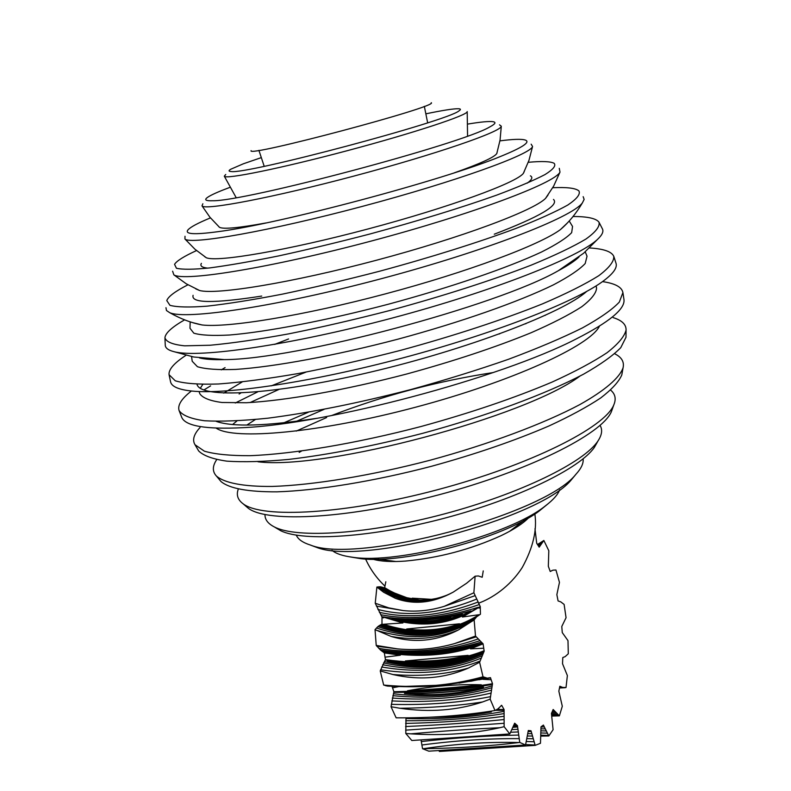 <?xml version="1.0" encoding="UTF-8"?>
<svg xmlns="http://www.w3.org/2000/svg" width="791" height="791" viewBox="0 0 791 791"><rect width="100%" height="100%" fill="white"/><g stroke="black" fill="none" stroke-linecap="round" stroke-linejoin="round"><path stroke-width="1.19" d="M225.079 367.617L221.292 369.862M202.773 384.436L200.321 388.252M199.757 393.631C202.516 397.922 209.922 400.879 221.974 402.49L246.308 402.738C285.482 400.671 345.024 390.171 406.9 373.955C454.113 361.032 495.532 347.289 531.137 332.724C552.385 323.42 569.213 314.778 581.642 306.809C591.312 299.413 596.285 293.164 596.562 288.072L596.543 287.973M274.882 344.352L288.596 338.963L274.615 344.392M191.017 391.308C181.317 398.941 177.352 405.387 179.132 410.648C182.494 415.483 190.967 418.844 204.523 420.753C221.035 421.692 242.155 420.832 267.882 418.192C310.428 412.704 358.135 403.143 411.004 389.508C445.343 380.036 477.853 369.951 508.564 359.252C537.376 348.485 561.976 338.044 582.364 327.939C599.875 318.269 612.194 309.657 619.323 302.083L622.913 292.591C621.864 287.133 615.22 283.504 602.989 281.685M197.018 384.317C199.994 398.743 272.134 395.322 369.872 372.264C467.54 349.335 563.044 312.811 586.695 291.424M169.126 375.043L170.54 381.707C171.469 386.542 178.578 389.656 191.867 391.051C227.027 394.739 312.326 382.013 402.708 357.947C493.1 333.911 573.445 302.567 602.129 281.893C612.976 274.072 617.593 267.833 615.981 263.166M185.954 355.327C174.139 363.059 168.503 369.506 169.056 374.687L175.266 380.787C184.343 383.556 198.739 384.624 218.454 383.991C241.077 382.3 267.823 378.79 298.672 373.461C331.281 367.143 365.294 359.43 400.711 350.314C453.648 335.928 503.313 319.613 542.468 303.873C566.405 293.619 585.162 284.236 598.757 275.713C609.149 267.902 614.152 261.435 613.776 256.343C611.68 251.587 603.582 248.789 589.493 247.949M192.223 361.289L197.443 366.717C205.413 369.14 218.158 370.04 235.678 369.417C274.378 366.836 334.731 355.762 397.744 339.22C460.659 322.253 518.52 301.875 553.374 284.879C568.887 276.712 579.496 269.602 585.192 263.532L587.031 256.235M199.54 357.937C205.116 359.341 213.382 359.885 224.318 359.598C294.598 359.816 497.45 305.84 558.327 270.72C567.968 265.539 574.859 260.961 579.012 256.966M164.953 338.548L165.25 344.817C165.161 347.941 168.157 350.245 174.218 351.738C199.045 358.323 290.742 345.094 392.099 318.081C493.485 291.147 579.625 257.055 597.897 239.011C602.426 234.7 603.869 231.209 602.248 228.55L598.985 222.192C596.177 218.405 587.535 216.507 573.07 216.497M184.58 319.861C172.023 327.069 165.477 333.001 164.924 337.688C166.061 341.89 172.636 344.599 184.629 345.825L210.139 345.242C232.099 343.205 258.301 339.408 288.764 333.851C321.047 327.336 354.823 319.534 390.082 310.428C442.802 296.141 492.239 280.232 530.959 265.242C554.55 255.542 572.872 246.812 585.933 239.05C595.732 232.02 600.082 226.404 598.985 222.192M190.166 321.838L189.988 328.265L193.825 333.179C200.894 335.295 212.809 335.898 229.558 335.008C266.794 331.923 326.149 320.563 388.421 304.199C450.583 287.449 507.743 267.813 541.568 251.983C556.557 244.439 566.583 237.992 571.666 232.643L572.546 226.453L569.204 220.986M193.014 322.718L202.071 324.963C227.778 328.008 303.695 315.649 385.642 293.817C467.61 272.035 539.63 245.022 560.414 229.608L567.167 223.161M165.962 307.679L166.486 310.537L169.729 312.692C186.093 320.098 277.414 306.394 381.608 278.63C485.812 250.935 571.873 217.446 582.394 202.891L584.134 199.411L583.165 196.672M187.942 284.8C175.256 291.276 168.206 296.536 166.782 300.6L169.976 305.336C177.016 307.224 189.425 307.491 207.193 306.147C227.937 303.813 252.893 299.829 282.08 294.203C313.098 287.697 345.618 280.034 379.64 271.214C430.531 257.451 478.268 242.441 515.485 228.609C538.107 219.73 555.559 211.859 567.819 205.017C576.876 198.917 580.584 194.22 578.933 190.928C575.68 188.12 566.949 187.052 552.721 187.734M193.083 295.33C190.799 303.279 213.679 303.526 261.742 296.071M494.286 234.195C539.689 216.774 559.435 205.185 553.502 199.431M195.684 288.814L199.55 290.505C216.487 295.063 292.195 282.684 376.694 260.17C461.202 237.715 533.055 210.831 545.483 198.462L548.005 195.07M172.606 271.194L173.862 274.853C183.858 281.893 270.512 267.892 371.582 240.968C472.672 214.104 554.827 183.186 559.998 172.112L559.267 168.315M196.524 250.569C183.967 256.324 176.64 260.911 174.554 264.342L176.452 268.258C182.405 269.652 193.469 269.543 209.655 267.931C228.678 265.4 251.736 261.386 278.827 255.879C307.679 249.59 337.984 242.313 369.743 234.047C418.449 220.847 460.728 207.885 496.57 195.169C517.63 187.279 533.757 180.427 544.969 174.593C553.146 169.501 556.211 165.744 554.175 163.332C550.655 161.394 542.023 161.048 528.269 162.303M201.398 263.363C199.816 265.944 201.962 267.536 207.835 268.149M527.182 183.176C531.977 179.725 533.045 177.283 530.395 175.829M204.622 256.64L206.303 257.737C216.872 262.474 287.637 250.381 368.369 228.876C449.11 207.42 516.523 182.741 523.345 173.377L524.255 171.588M185.015 236.262L184.936 238.991C190.374 245.042 269.207 231.209 362.377 206.382C455.576 181.623 530.85 154.443 532.561 146.493L531.147 144.17M210.455 217.881L209.961 218.089C197.898 223.082 190.582 226.987 188.031 229.815C184.313 234.225 194.131 234.868 217.495 231.743C278.205 224.16 444.255 179.982 500.713 156.381C522.535 147.492 530.741 142.044 525.323 140.066C521.645 138.87 513.181 139.137 499.932 140.867M218.81 226.701L219.512 227.333C223.487 229.36 238.981 227.897 265.984 222.953M454.271 172.853C480.157 163.717 494.326 157.29 496.778 153.563L497.064 152.663M202.862 203.762L202.002 205.858C204.385 210.673 272.865 197.671 354.289 175.978C435.732 154.344 501.613 131.583 501.296 126.224L499.507 124.83M229.608 187.497L224.446 189.454C215.251 193.044 209.388 195.852 206.876 197.869C204.286 200.004 206.144 200.963 212.443 200.746C244.172 201.764 462.666 143.626 489.688 126.975C495.265 124.039 496.402 122.279 493.09 121.705C489.273 121.132 480.977 121.893 468.203 124.009M225.742 174.475L224.298 176.185C224.822 179.755 280.904 168.374 347.546 150.616C414.197 132.908 468.519 114.913 467.194 111.561L467.57 136.092M260.961 157.735L243.42 163.767L230.675 169.274C228.431 170.648 228.579 171.39 231.11 171.518C245.783 174.752 447.844 120.983 458.958 110.888C461.104 109.524 460.856 108.802 458.226 108.733C453.292 108.674 442.624 110.354 426.211 113.756M251.103 150.646C245.507 157.884 439.697 106.221 431.243 102.711M210.614 385.86L203.87 389.993M178.964 410.183L181.732 417.371C185.48 426.072 205.798 429.513 242.708 427.684C327.098 424.154 501.217 377.821 576.214 338.944C609.119 322.204 625.048 309.123 623.99 299.72L623.941 299.295M242.165 381.974L223.744 393.107M216.23 421.376C232.564 427.15 266.053 426.131 316.707 418.32M216.151 428.109C233.652 440.528 319.782 432.776 415.799 407.157C511.856 381.658 590.452 345.588 599.459 326.119M240.83 393.008L239.109 394.017M200.014 427.565C193.805 434.269 192.134 439.984 195.001 444.73L204.394 451.186C215.023 454.271 230.211 455.774 249.936 455.685C292.848 454.103 355.861 443.563 420.931 426.537C470.516 412.932 514.239 398.1 552.098 382.073C574.839 371.721 593.141 361.942 607.023 352.737C618.137 344.055 624.485 336.491 626.077 330.035C626.225 324.488 621.924 320.355 613.203 317.626M545.325 315.342L544.623 315.411M306.117 372.067L271.273 385.87M257.777 391.852L235.263 403.005M198.027 449.881L198.689 450.979C203.495 455.745 212.898 459.146 226.869 461.153C243.45 462.26 264.056 461.687 288.685 459.423C329.026 454.637 373.708 445.936 422.74 433.31C486.683 416.007 545.75 394.086 583.471 374.222C600.537 364.522 612.966 355.673 620.757 347.674L625.988 337.292L626.017 335.997M525.886 323.746L525.036 323.855M278.827 389.488L250.104 402.55M236.944 420.95L232.584 424.52M499.645 333.881L498.834 334M255.355 419.537L246.832 425.074M257.955 461.776C324.883 470.289 526.074 416.758 579.922 376.111M216.507 459.937C212.364 466.215 212.324 471.574 216.378 476.004C224.328 482.935 243.223 486.683 272.173 486.435C312.969 485.16 370.712 475.747 429.928 460.273C488.996 444.275 543.783 423.739 579.833 404.587C605.075 390.408 619.61 377.762 623.071 367.795C624.386 361.932 621.696 357.305 614.983 353.913M219.522 479.791L221.084 481.62C229.519 488.541 248.107 491.953 276.86 491.844C317.102 490.588 373.639 481.403 431.53 466.275C475.569 454.163 514.783 440.706 549.152 425.884C570.014 416.234 587.179 406.93 600.646 398.002C611.779 389.459 618.819 381.786 621.775 375.003L622.22 372.64M308.381 412.23L283.9 422.79M324.033 409.392L296.526 421.277M493.179 372.561C437.72 381.084 383.823 395.421 331.469 415.591M326.643 417.519L296.23 431.095M238.269 489.184C236.153 494.899 237.715 499.724 242.936 503.659C261.9 518.817 345.756 514.209 437.759 489.659C529.792 465.246 604.838 427.565 613.767 404.982C616.347 398.98 615.299 394.017 610.632 390.101M245.635 506.003L248.592 508.484C268.347 523.078 350.027 518.51 439.104 494.741C528.22 471.1 601.368 434.467 611.255 411.992L612.59 408.364M301.48 451.097L299.156 452.393M264.975 514.565C264.847 519.558 267.971 523.672 274.339 526.925C296.852 538.74 368.299 534.202 444.216 513.952C520.162 493.792 584.42 462.221 598.085 440.785C601.991 434.803 602.653 429.671 600.062 425.4M275.861 527.864L280.904 530.83C303.922 541.894 372.68 537.346 445.293 517.986C517.927 498.696 579.852 468.48 594.328 447.439L597.225 442.357M296.299 535.151C298.069 539.353 302.805 542.656 310.487 545.068C357.275 564.378 544.722 514.506 575.729 474.491C581.197 468.588 583.669 463.368 583.115 458.839M310.072 544.94L318.002 547.896C365.135 564.952 538.177 518.906 570.618 480.681L576.026 474.175M331.993 550.328C335.898 553.641 342.612 555.925 352.143 557.18C397.438 564.754 510.057 534.785 545.602 505.706C553.245 499.882 557.942 494.553 559.682 489.738M349.315 556.775L361.032 558.703C404.854 564.112 503.313 537.91 538.651 511.441L547.856 503.946M372.986 559.237C380.698 561.452 391.525 562.065 405.476 561.066C438.837 557.942 470.754 549.448 501.247 535.586C513.853 529.515 522.95 523.602 528.536 517.848M378.306 559.178L396.093 561.521M509.622 531.305L523.889 520.438M438.985 750.501L439.351 751.45L535.191 745.369L540.471 743.283L541.004 726.82L543.397 725.07L548.816 735.956L553.097 729.717L551.446 713.561L553.156 709.487L559.375 715.855L562.302 706.274L558.842 691.186L559.85 686.232L562.638 687.438L566.02 687.517L567.374 675.573L562.53 663.728L562.787 657.558L565.179 656.609L568.294 653.781L567.987 640.621L562.272 632.602L561.778 626.492L566.059 617.712L564.112 604.413L560.77 601.872L558.09 600.942L556.854 594.634L559.464 582.364L555.954 570.004L553.008 570.153L550.229 571.488L548.331 566.326L548.806 550.724L543.852 540.461L539.195 547.164L536.703 543.269L534.993 528.744M421.069 740.04L422.542 748.701L428.811 751.173L525.54 745.003L528.319 730.498L531.028 730.815L535.191 745.369M406.01 717.783L405.793 733.484L411.824 740.505L509.79 733.939L514.664 723.201L517.443 725.663L519.746 742.433L525.54 745.003M392.02 686.301L393.888 691.73L391.041 706.739L396.123 717.813C429.543 718.159 462.498 715.726 494.998 710.536L497.925 708.874L501.672 705.315L504.085 709.567L504.134 726.692L509.79 733.939M389.004 686.163L389.637 686.192M390.062 686.094L390.922 686.074M385.83 581.78L384.584 587.99L380.412 586.784L376.882 587.06L375.241 603.236L381.994 617.059L381.984 624.079L377.841 626.62L375.033 629.646L376.219 645.426L380.481 650.024L384.357 652.911L385.435 659.615L380.234 670.916L383.675 685.055L387.56 686.094L399.673 686.578L444.374 685.046L490.44 677.65L492.506 683.75L490.153 699.135L494.998 710.536M483.242 570.894L482.203 577.252L478.347 575.957L475.114 576.194L473.878 592.775L480.266 606.608L480.434 614.231L476.666 616.782L474.135 619.867L475.5 636.073L483.093 643.834L484.161 651.181L479.613 662.265L483.014 676.809L486.603 677.917M538.572 546.185L540.223 545.098M538.908 546.71L539.699 546.195M538.246 545.681L540.886 543.931M540.836 542.468L537.485 544.465M543.852 540.461L537.524 544.515M537.949 545.207L541.716 542.715M537.702 544.801L542.735 541.509M550.229 571.488L552.059 570.519M559.524 687.883L563.884 687.666M559.504 688.012L565.268 687.676M559.583 687.567L562.638 687.438M559.672 687.122L561.541 687.063M551.851 716.063L559.375 715.855M551.574 714.352L557.329 714.352M551.772 715.539L558.782 715.509M551.485 713.106L556.063 713.106M552.138 711.851L554.975 711.851M552.672 710.615L554.046 710.615M540.945 736.124L548.816 735.956M541.024 732.96L547.075 733.148M540.985 735.165L548.44 735.422M541.024 730.825L545.909 730.953M540.985 728.818L544.93 728.887M540.995 726.969L544.129 726.978M526.44 741.493L533.905 741.76M439.203 751.094L444.75 750.125M525.659 744.578L535.042 745.003M527.063 738.636L532.976 738.764M527.528 736.016L532.234 736.045M527.884 733.672L531.641 733.633M528.131 731.606L530.464 731.527L528.18 731.102L530.464 731.527M530.909 730.795L530.346 730.686M422.542 748.701L423.482 748.691C457.336 748.217 489.154 746.17 518.926 742.541L519.746 742.433M421.821 745.003C455.596 740.554 487.998 738.428 519.025 738.626M423.482 748.691C456.417 743.777 488.225 741.721 518.926 742.541M421.267 741.553C455.22 737.795 487.612 735.64 518.451 735.086M510.838 732.248L518.036 731.962M512.192 729.609L517.749 729.253M514.11 724.774L517.067 725.317M513.982 725.159L517.443 725.663M517.294 725.525L514.021 725.031M513.181 727.325L517.561 726.929M405.793 733.484L410.826 733.84C442.762 735.828 472.435 733.791 499.863 727.71L504.134 726.692M513.695 726.019L517.532 726.494L513.705 725.97M405.635 730.162L503.936 723.29M410.826 733.84C442.347 731.052 472.019 729.005 499.863 727.71M405.575 726.534C440.824 724.961 473.572 722.638 503.827 719.553M405.635 723.399C440.894 722.667 473.621 720.314 503.818 716.339M405.753 720.739C441.012 720.858 473.72 718.475 503.887 713.62M501.187 705.493L501.801 705.572M497.104 709.398L504.085 709.567M497.826 708.934L499.062 709.092L497.648 709.043M405.931 718.525C441.151 719.474 473.839 717.081 504.005 711.346M391.041 706.739L400.019 708.271C429.582 712.562 457.089 710.466 482.53 701.983L490.153 699.135M430.057 717.21C451.384 717.2 471.822 715.45 491.359 711.969L482.787 712.315M495.344 710.358L504.094 710.298M504.055 710.219L495.739 710.17M391.298 704.336C427.694 705.246 460.708 702.685 490.341 696.673M400.019 708.271C429.8 707.955 457.297 705.859 482.53 701.983M391.802 700.915C428.099 702.705 461.084 700.114 490.746 693.163M392.326 698.048C428.504 700.678 461.45 698.067 491.181 690.217M392.87 695.675C428.88 699.125 461.796 696.495 491.636 687.794M490.519 677.887L483.054 679.35L491.162 679.736M393.888 691.73C430.976 690.909 463.852 688.249 492.506 683.75M392.494 687.834L398.931 686.558M487.632 678.105L488.433 677.976M407.533 690.761C433.211 686.005 457.801 684.017 481.304 684.788C459.067 687.557 434.477 689.544 407.533 690.761C434.447 689.179 459.037 687.191 481.304 684.788M455.962 683.345L456.565 683.266M468.845 681.486L473.186 680.784M478.99 679.785L489.352 677.907M393.384 693.756C429.216 697.969 462.112 695.319 492.071 685.827M380.234 670.916L392.939 674.535C419.398 680.616 444.542 678.46 468.371 668.069L479.613 662.265M386.423 685.293L383.675 685.055L386.423 685.293C418.577 688.17 449.901 685.579 480.374 677.511L483.054 676.829M483.014 676.809L480.374 677.511M380.58 669.789C417.757 675.316 450.87 672.429 479.91 661.108M392.939 674.535C420.545 676.691 445.689 674.535 468.371 668.069M404.458 693.44C432.479 696.218 458.82 694.102 483.499 687.102C459.818 691.453 433.468 693.569 404.458 693.44C433.428 693.836 459.779 691.73 483.499 687.102M393.839 692.313C430.907 692.56 463.783 689.91 492.467 684.344M394.501 686.351L399.712 686.479M443.187 685.046L449.941 684.324M458.958 683.147L488.077 678.016M483.054 679.35L490.618 677.897M492.417 684.175C463.714 689.317 430.838 691.977 393.789 692.145M381.628 666.991C418.518 673.329 451.582 670.422 480.829 658.25M382.626 664.727C419.2 671.806 452.225 668.879 481.709 655.937M385.741 685.748C409.758 687.676 433.636 686.796 457.376 683.117L484.932 677.541M383.546 662.927C419.784 670.679 452.778 667.733 482.52 654.098M482.886 643.666L470.507 648.847L483.746 648.205M385.435 659.615C422.869 664.895 455.794 661.929 484.201 650.716M384.98 657.163L400.315 655.225L384.129 652.743M384.1 652.615C421.751 658.181 454.667 655.146 482.856 643.528M405.368 660.95L468.124 655.353C448.902 660.356 427.98 662.225 405.368 660.95C428.158 661.929 449.08 660.06 468.124 655.353M383.497 652.288C415.018 655.601 447.953 652.565 482.292 643.182M390.092 653.257C417.885 655.294 447.034 652.624 477.517 645.238C452.59 654.839 423.442 657.519 390.092 653.257C423.096 656.411 452.244 653.742 477.517 645.238M400.335 653.91L434.032 652.921L468.262 647.71C448.2 653.346 425.558 655.413 400.335 653.91L412.655 654.098C433.003 653.999 451.542 651.863 468.262 647.71M413.238 654.019L443.83 651.883L455.794 650.153L430.611 653.336L413.238 654.019M384.377 661.533C420.278 669.878 453.243 666.922 483.261 652.684M375.033 629.646L391.07 636.419C414.029 643.39 436.503 641.224 458.483 629.923L474.135 619.867M475.5 636.073L454.657 643.567C435.96 648.907 416.897 650.677 397.448 648.877L376.219 645.426M375.952 630.12C412.081 641.293 444.512 638.1 473.226 620.54M391.07 636.419C415.413 640.661 437.888 638.495 458.483 629.923M387.402 661.039C421.316 669.018 452.838 666.19 481.986 652.565C454.024 664.4 422.503 667.228 387.402 661.039C422.493 667.495 454.014 664.677 481.986 652.565M385.385 660.06C422.542 666.338 455.468 663.382 484.161 651.181M382.063 651.319C413.762 655.343 446.737 652.298 480.968 642.173M384.357 652.911L400.315 655.225M470.507 648.847L483.093 643.834M484.122 650.884C455.428 662.779 422.503 665.735 385.346 659.773M380.481 650.024C412.398 654.8 445.402 651.735 479.484 640.829M376.437 627.975C412.843 640.235 445.827 636.973 475.411 618.167M377.841 626.62C413.723 639.375 446.668 636.093 476.666 616.782M378.731 648.343C410.796 653.89 443.83 650.805 477.853 639.088M376.823 646.227L397.448 648.877M454.657 643.567L476.073 636.893M379.087 625.641C414.464 638.792 447.36 635.509 477.794 615.793M380.184 624.969C413.327 637.843 444.928 635.41 474.976 617.662L477.309 616.14M478.011 615.655L478.792 615.121M376.882 587.06L383.625 592.261L395.362 598.312C413.93 605.164 433.211 603.098 453.213 592.133L466.621 583.234L475.114 576.194M473.878 592.775L444.206 606.351C430.264 610.583 416.59 611.997 403.173 610.583L388.776 607.864L375.241 603.236M383.625 592.261C404.596 602.307 425.617 603.296 446.697 595.237L450.395 593.616M395.362 598.312C415.819 603.879 435.099 601.822 453.213 592.133M480.275 606.954L478.871 608.091L480.305 607.844M381.984 624.079C413.169 635.529 442.653 634.283 470.447 620.362M381.964 617.85L383.684 617.771L381.954 616.99M381.944 616.644L402.926 622.962L383.615 616.921C418.736 628.894 450.316 625.671 478.347 607.261L462.428 617.02L479.089 614.706C450.217 632.968 418.38 636.152 383.595 624.247L402.926 622.962M462.428 617.02L480.266 606.608M383.595 624.247C418.795 635.677 450.623 632.493 479.089 614.706M406.683 628.983L459.531 623.802C442.901 629.824 425.291 631.544 406.683 628.983C425.439 631.366 443.059 629.646 459.531 623.802M383.615 616.921C411.963 621.331 443.543 618.107 478.347 607.261M391.604 618.987C415.631 621.469 442.11 618.789 471.05 610.949C447.439 624.801 420.96 627.481 391.604 618.987C420.911 626.314 447.39 623.634 471.05 610.949M400.642 620.391C419.596 621.331 440.172 619.264 462.369 614.192C443.8 622.547 423.225 624.613 400.642 620.391C423.106 623.921 443.672 621.845 462.369 614.192M412.151 621.073L450.811 617.207C438.718 620.777 425.825 622.062 412.151 621.073C425.835 621.795 438.728 620.5 450.811 617.207M380.738 614.726C410.242 620.49 443.029 617.118 479.128 604.631M381.124 624.534C409.263 635.984 437.136 635.568 464.742 623.308L466.383 622.517M381.687 624.356C406.643 634.204 431.362 635.084 455.834 626.996M379.364 612.303C408.977 619.096 441.793 615.705 477.823 602.119M478.871 608.091L480.315 607.033M381.994 617.059L383.684 617.771M468.944 621.192C441.131 634.847 412.052 635.865 381.697 624.237M377.159 586.962C396.044 599.212 416.204 602.95 437.65 598.184L441.348 597.185M378.889 586.754C393.859 596.829 410.193 601.19 427.891 599.815L431.332 599.43M377.91 609.436C407.523 617.207 440.36 613.786 476.439 599.163M376.387 606.084L403.173 610.583M444.206 606.351L474.986 595.702M380.412 586.784C391.842 594.723 404.458 599.133 418.271 600.003L421.277 600.112M381.727 586.991C390.111 592.963 399.376 596.948 409.52 598.945L411.953 599.37M406.94 598.401L395.223 594.071L384.653 587.673L395.994 594.318L408.393 598.718M418.676 600.023L406.307 597.64L394.63 593.072L406.861 597.719L419.744 600.072M431.748 599.36L412.259 598.164M382.864 587.317L403.914 597.63M383.823 587.723L394.373 594.011L384.218 587.871M384.584 587.99L398.862 595.939M384.208 587.931L391.407 592.508M481.907 712.444L491.359 711.969M497.677 709.023L499.062 709.092M514.051 724.942L517.284 725.466M199.253 392.059L199.698 393.443M596.562 288.062L596.206 286.441M615.912 262.928L613.905 256.699M191.57 356.583L192.203 361.21M586.981 256.126L585.251 251.835M174.218 351.738L193.716 356.998L224.318 359.598M597.897 239.011L583.6 253.258L558.327 270.72M169.729 312.692C180.556 318.842 191.343 322.926 202.071 324.963M582.394 202.891C576.046 213.61 568.719 222.518 560.414 229.608M173.862 274.853L186.29 283.821L199.55 290.505M559.998 172.112L553.67 186.073L545.483 198.462M184.936 238.991L194.962 249.234L206.303 257.737M532.561 146.493L528.961 160.365L523.345 173.377M202.002 205.858L209.961 217.278L219.512 227.333M501.296 126.224L500.06 140.086L496.778 153.563M224.298 176.185L236.173 197.661M264.204 166.298L258.914 150.369M424.332 106.35L427.654 122.803M624 299.769L622.932 292.71M194.981 444.69L198.689 450.969M625.988 337.292L626.077 330.035M216.398 476.024L221.104 481.64M621.775 375.003L623.071 367.795M242.936 503.659L248.601 508.494M611.265 411.982L613.776 404.982M274.339 526.925L280.904 530.83M594.328 447.439L598.085 440.785M310.487 545.068L318.002 547.896M570.618 480.681L575.729 474.491M352.143 557.18L361.032 558.703M538.651 511.441L545.602 505.706M365.59 559.029C370.277 569.322 376.734 578.359 384.97 586.141M478.407 603.226C491.063 598.767 509.572 587.308 522.337 567.345C533.085 547.669 537.257 529.881 534.854 513.992M559.514 687.962L564.369 687.725M477.092 679.904L470.912 681.249M457.376 683.117L444.374 685.046M399.673 686.578L386.216 685.827M447.924 651.26L443.83 651.883M412.655 654.098L430.611 653.336"/></g></svg>
